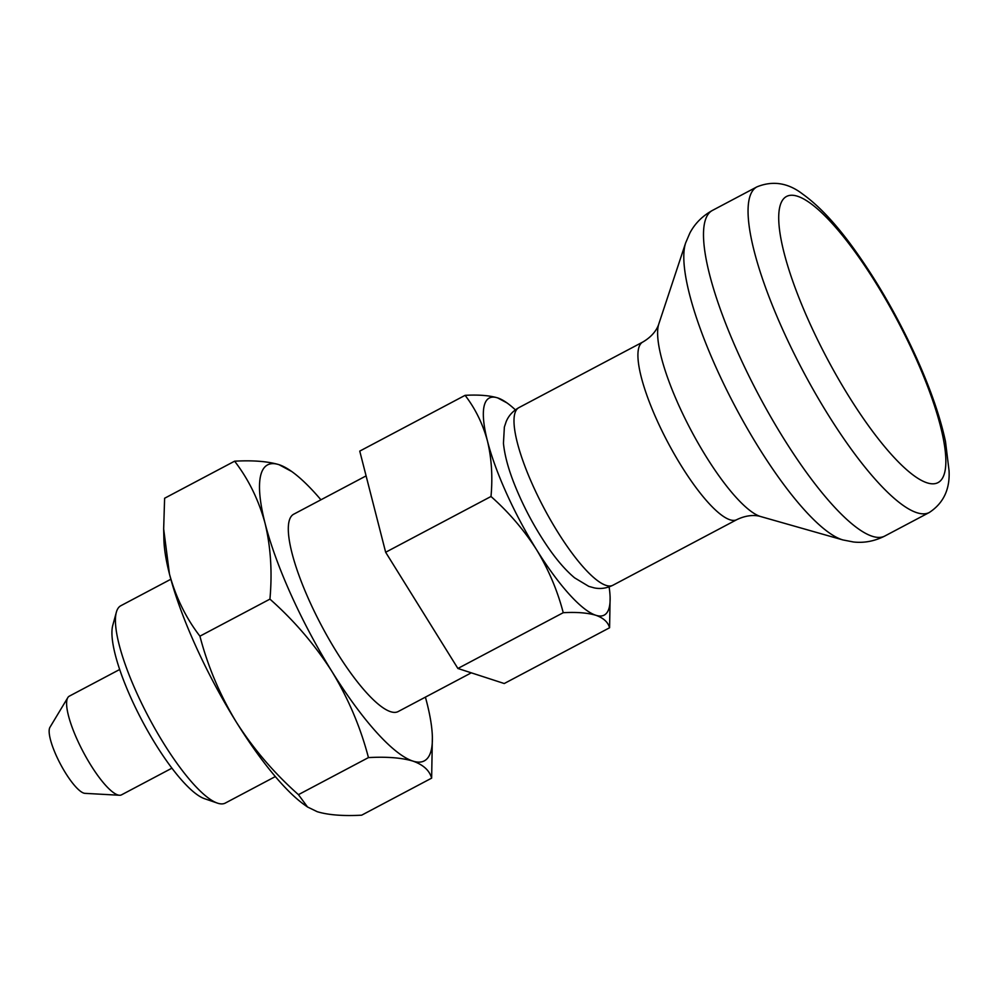 <?xml version="1.0" encoding="UTF-8"?>
<svg xmlns="http://www.w3.org/2000/svg" width="999" height="999" viewBox="0 0 999 999"><rect width="100%" height="100%" fill="white"/><g stroke="black" fill="none" stroke-linecap="round" stroke-linejoin="round"><path stroke-width="1.5" d="M425.399 697.14A167.47 41.334 -117.9 0 1 426.798 702.384A167.47 41.334 -117.9 0 1 432.367 737.175L431.643 778.134L361.65 815.184C343.057 816.171 328.259 815.009 317.232 811.7L307.53 806.992L298.439 794.655C274.201 773.176 253.509 749.025 236.376 722.19A167.47 41.334 -117.9 0 1 169.455 574C175.824 597.327 185.976 618.056 199.925 636.176C207.804 666.395 219.955 695.067 236.376 722.19A167.47 41.334 -117.9 0 0 304.52 804.857L307.53 806.992M431.643 778.134C429.495 770.416 423.239 764.722 412.849 761.076C401.648 757.754 386.838 756.593 368.444 757.592C360.564 727.384 348.414 698.701 331.993 671.578C314.86 644.742 294.168 620.591 269.93 599.125C272.365 572.265 270.754 547.015 265.085 523.376C258.716 500.037 248.564 479.32 234.615 461.188L164.61 498.251L163.661 528.921L169.455 574A167.47 41.334 -117.9 0 1 163.886 539.198L163.661 528.921M269.93 599.125L199.925 636.176M368.444 757.592L298.439 794.655M432.367 737.175A167.47 41.334 -117.9 0 1 412.849 761.076A167.47 41.334 -117.9 0 1 331.993 671.578A167.47 41.334 -117.9 0 1 265.085 523.376A167.47 41.334 -117.9 0 1 279.021 464.685A167.47 41.334 -117.9 0 1 291.733 471.516A167.47 41.334 -117.9 0 1 320.929 499.8M471.316 672.827L398.176 711.55A111.651 27.547 -117.9 0 1 321.591 625.774A111.651 27.547 -117.9 0 1 293.706 514.21L366.096 475.886M291.733 471.516L279.021 464.685C267.819 461.351 253.009 460.189 234.615 461.188M609.103 586.9A122.815 30.307 -117.9 0 1 610.114 597.727A122.815 30.307 -117.9 0 1 595.804 615.259C603.421 617.931 608.016 622.102 609.59 627.759L504.245 683.528L457.892 668.468L385.651 552.26L490.996 496.491C508.803 512.275 523.976 529.982 536.513 549.625A122.815 30.307 -117.9 0 1 487.437 440.946C491.608 458.316 492.794 476.835 490.996 496.491M385.651 552.26L359.752 451.111L465.097 395.342C475.349 408.666 482.792 423.863 487.437 440.946A122.815 30.307 -117.9 0 1 497.664 397.902A122.815 30.307 -117.9 0 1 506.98 402.909A122.815 30.307 -117.9 0 1 515.372 409.852M595.804 615.259A122.815 30.307 -117.9 0 1 536.513 549.625C548.576 569.567 557.479 590.596 563.236 612.699C576.723 611.962 587.587 612.824 595.804 615.259M506.98 402.909L497.664 397.902C489.448 395.454 478.583 394.605 465.097 395.342M275.324 776.585L225.299 803.071A111.651 27.547 -117.9 0 1 217.37 803.096A111.651 27.547 -117.9 0 1 148.714 717.294A111.651 27.547 -117.9 0 1 116.346 612.262A111.651 27.547 -117.9 0 1 120.829 605.731L170.854 579.245M217.37 803.096L204.495 798.676A101.374 25.012 -117.9 0 1 142.145 720.766A101.374 25.012 -117.9 0 1 112.762 625.399L116.346 612.262M171.928 768.169L121.528 794.842A55.819 13.774 -117.9 0 1 119.455 795.254L84.915 793.343A37.775 9.328 -117.9 0 1 60.402 764.035A37.775 9.328 -117.9 0 1 49.95 727.297L67.795 697.652A55.819 13.774 -117.9 0 1 69.293 696.166L119.693 669.492M119.455 795.254A55.819 13.774 -117.9 0 1 83.242 751.947A55.819 13.774 -117.9 0 1 67.795 697.652M915.184 356.73A161.888 39.948 -117.9 0 1 926.96 482.792A161.888 39.948 -117.9 0 1 809.377 322.34A161.888 39.948 -117.9 0 1 797.602 196.279A161.888 39.948 -117.9 0 1 915.184 356.73M609.59 627.759L610.114 597.727M457.892 668.468L563.236 612.699M518.856 407.654C512.837 411.076 508.603 415.734 506.168 421.653L504.37 427.035L503.446 443.269C504.632 455.219 508.316 468.918 514.473 484.365C522.939 505.544 533.541 525.661 546.278 544.73C555.756 558.891 565.197 569.929 574.587 577.834L588.773 586.363L594.218 587.887C600.461 589.185 606.68 588.299 612.874 585.264A100.474 24.8 -117.9 0 1 543.943 508.054A100.474 24.8 -117.9 0 1 518.856 407.654L642.782 342.045C655.219 334.827 658.254 325.874 658.816 323.913L685.651 242.882A172.69 42.62 -117.9 0 0 735.289 406.768A172.69 42.62 -117.9 0 0 842.906 539.935L760.801 516.583A112 27.647 -117.9 0 1 690.996 430.207A112 27.647 -117.9 0 1 658.816 323.913M612.874 585.264L736.8 519.655A100.474 24.8 -117.9 0 1 667.869 442.445A100.474 24.8 -117.9 0 1 642.782 342.045M842.906 539.935L853.458 541.982C864.11 543.181 874.562 541.208 884.777 536.051A184.216 45.467 -117.9 0 1 758.416 394.518A184.216 45.467 -117.9 0 1 712.399 210.439C702.397 215.996 694.892 223.526 689.884 233.017L685.651 242.882M884.777 536.051L929.345 512.462A184.216 45.467 -117.9 0 1 802.971 370.929A184.216 45.467 -117.9 0 1 756.967 186.85L712.399 210.439M736.8 519.655C749.762 513.411 758.878 515.946 760.801 516.583M929.345 512.462C943.493 503.146 950.061 489.21 949.05 470.679L945.491 441.521C940.196 416.87 930.506 388.911 916.42 357.667C898.089 317.42 877.147 280.981 853.596 248.351C835.801 223.751 818.868 205.694 802.784 194.168C788.211 182.854 772.939 180.407 756.967 186.85"/></g></svg>
